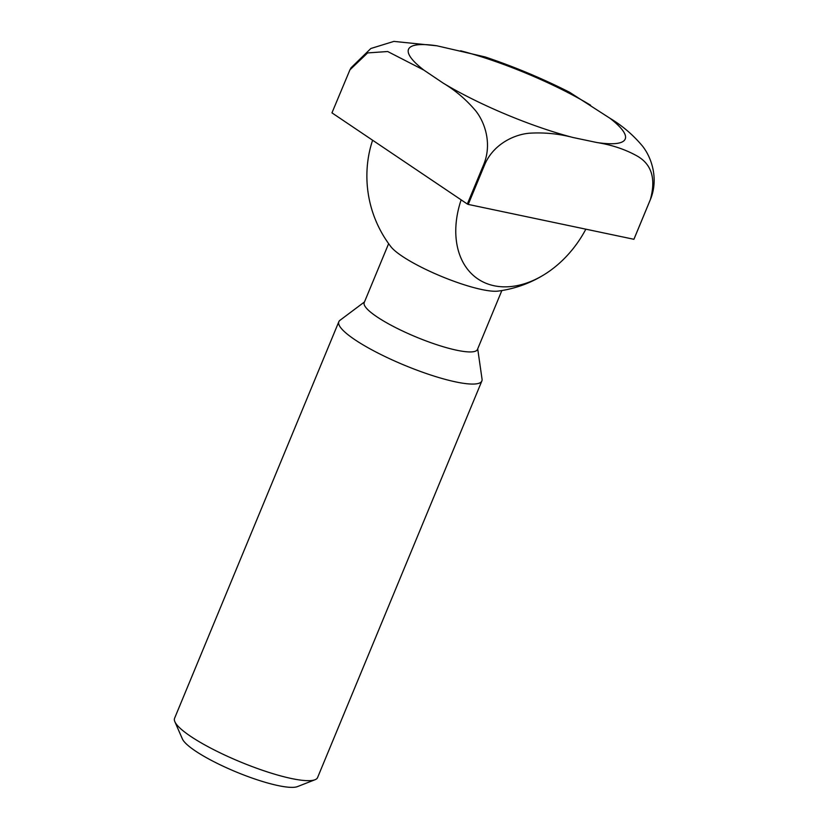 <?xml version="1.0" encoding="UTF-8"?>
<svg xmlns="http://www.w3.org/2000/svg" width="828" height="828" viewBox="0 0 828 828"><rect width="100%" height="100%" fill="white"/><g stroke="black" fill="none" stroke-linecap="round" stroke-linejoin="round"><path stroke-width="1.24" d="M388.632 243.649L364.216 302.582A61.282 11.944 22.5 0 0 376.854 316.772A61.282 11.944 22.5 0 0 437.743 345.028A61.282 11.944 22.5 0 0 477.445 349.478L501.851 290.545M372.621 140.242A88.234 62.39 124 0 0 368.926 154.277A116.106 116.106 0 0 0 390.868 246.661A61.282 11.944 22.5 0 0 401.984 256.09A61.282 11.944 22.5 0 0 481.906 289.562A61.282 11.944 22.5 0 0 498.145 291.094A116.106 116.106 0 0 0 545.962 273.519A88.234 62.39 -56 0 1 494.119 285.753A88.234 62.39 -56 0 1 461.144 199.858M364.486 301.941L339.966 320.312A77.408 15.09 22.5 0 0 338.838 321.719A77.408 15.09 22.5 0 0 354.788 339.646A77.408 15.09 22.5 0 0 431.709 375.332A77.408 15.09 22.5 0 0 481.865 380.963A77.408 15.09 22.5 0 0 482.051 379.162L477.704 348.847M338.838 321.719L174.563 718.321A77.408 15.09 22.5 0 0 174.843 721.674A77.408 15.09 22.5 0 0 190.512 736.247A77.408 15.09 22.5 0 0 260.478 769.595A77.408 15.09 22.5 0 0 315.013 779.738A77.408 15.09 22.5 0 0 317.579 777.564L481.865 380.963M174.843 721.674L182.388 738.928A63.559 12.389 22.5 0 0 195.253 750.882A63.559 12.389 22.5 0 0 252.706 778.268A63.559 12.389 22.5 0 0 297.48 786.6L315.013 779.738M585.851 229.17A88.234 62.39 -56 0 1 545.962 273.519M633.906 239.292L468.234 204.412L484.701 164.668C493.002 144.828 513.267 134.685 529.061 133.236C544.006 132.273 558.703 133.701 573.152 137.531L596.781 142.509C611.83 144.89 625.264 149.382 637.074 155.974C651.667 164.223 656.097 178.755 650.373 199.548L633.906 239.292A163.706 31.909 22.5 0 0 634 239.116L650.466 199.372C658.622 179.479 652.05 158.096 642.435 146.007C633.068 134.861 622.211 125.597 609.863 118.207L569.623 92.301M467.334 204.03L331.956 112.856L349.933 69.842L367.611 52.92L387.69 51.522L423.884 70.111L443.197 83.121C455.545 90.511 466.402 99.774 475.769 110.921C485.384 123.01 491.956 144.393 483.8 164.286L467.334 204.03A163.706 31.909 22.5 0 0 468.234 204.412M569.623 92.291C542.475 78.525 514.312 66.737 485.125 56.935L436.967 45.809L393.859 41.4L370.84 48.51L351.062 67.772L349.933 69.842M596.781 142.509A117.265 22.853 22.5 0 0 609.863 118.207M590.561 105.197A117.265 22.853 22.5 0 0 460.596 50.777M436.967 45.809A117.265 22.853 22.5 0 0 423.884 70.111M443.197 83.121A117.265 22.853 22.5 0 0 573.152 137.531M483.8 164.286A163.706 31.909 22.5 0 0 484.701 164.668"/></g></svg>
